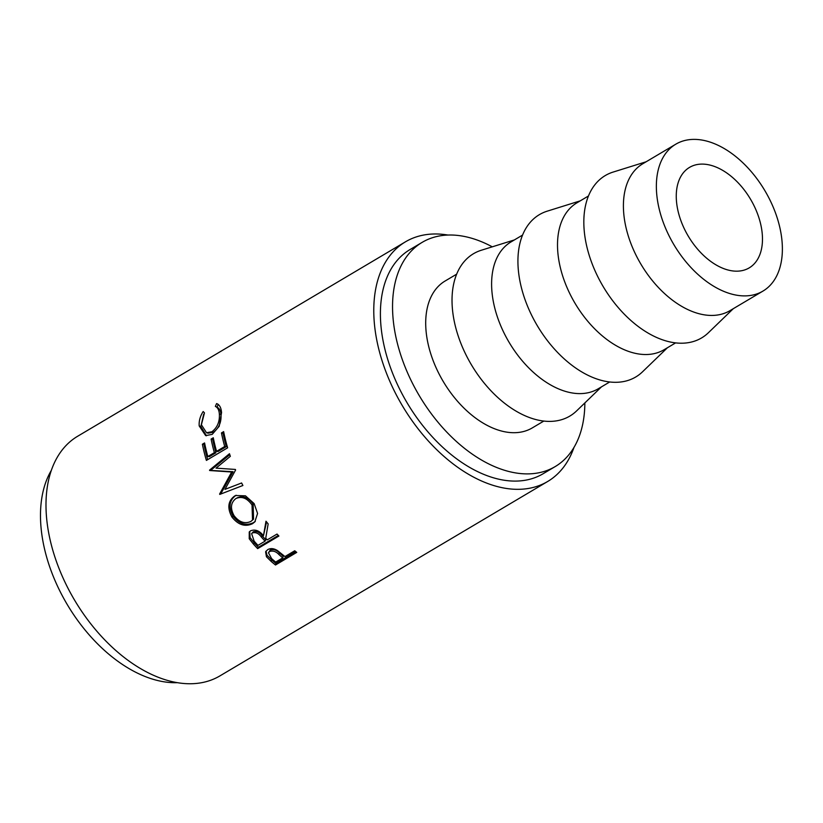 <?xml version="1.0" encoding="UTF-8"?>
<svg xmlns="http://www.w3.org/2000/svg" width="823" height="823" viewBox="0 0 823 823"><rect width="100%" height="100%" fill="white"/><g stroke="black" fill="none" stroke-linecap="round" stroke-linejoin="round"><path stroke-width="1.23" d="M705.064 164.24A58.433 36.191 -120.7 0 1 756.09 210.194A58.433 36.191 -120.7 0 1 749.177 267.897A58.433 36.191 -120.7 0 1 733.674 271.034A58.433 36.191 -120.7 0 1 682.648 225.08A58.433 36.191 -120.7 0 1 689.561 167.378A58.433 36.191 -120.7 0 1 705.064 164.24M740.278 295.683A85.407 52.898 -120.7 0 1 665.694 228.516A85.407 52.898 -120.7 0 1 675.796 144.19A85.407 52.898 -120.7 0 1 698.46 139.591A85.407 52.898 -120.7 0 1 773.044 206.758A85.407 52.898 -120.7 0 1 762.942 291.095A85.407 52.898 -120.7 0 1 740.278 295.683M762.942 291.095L729.991 310.641A85.407 52.898 -120.7 0 1 707.327 315.23A85.407 52.898 -120.7 0 1 632.743 248.062A85.407 52.898 -120.7 0 1 642.845 163.726L675.796 144.19M733.314 308.666L708.418 332.718A94.398 58.474 -120.7 0 1 676.578 342.985A94.398 58.474 -120.7 0 1 591.644 262.475A94.398 58.474 -120.7 0 1 613.135 172.069L646.178 161.761M675.611 342.893L664.079 349.724A85.407 52.898 -120.7 0 1 641.426 354.322A85.407 52.898 -120.7 0 1 566.841 287.145A85.407 52.898 -120.7 0 1 576.944 202.818L588.476 195.977M667.412 347.759L642.516 371.811A94.398 58.474 -120.7 0 1 610.676 382.078A94.398 58.474 -120.7 0 1 525.743 301.568A94.398 58.474 -120.7 0 1 547.233 211.161L580.266 200.843M609.709 381.975L598.177 388.816A85.407 52.898 -120.7 0 1 575.524 393.404A85.407 52.898 -120.7 0 1 500.94 326.237A85.407 52.898 -120.7 0 1 511.042 241.911L522.574 235.069M601.5 386.841L576.614 410.893A94.398 58.474 -120.7 0 1 544.775 421.17A94.398 58.474 -120.7 0 1 459.841 340.65A94.398 58.474 -120.7 0 1 481.332 250.243L514.365 239.935M543.808 421.067L532.275 427.909A85.407 52.898 -120.7 0 1 509.622 432.497A85.407 52.898 -120.7 0 1 435.038 365.33A85.407 52.898 -120.7 0 1 445.14 280.993L456.672 274.152M584.855 402.931A130.353 80.747 -120.7 0 1 555.206 466.569A130.353 80.747 -120.7 0 1 520.63 473.575A130.353 80.747 -120.7 0 1 406.788 371.05A130.353 80.747 -120.7 0 1 422.209 242.332A130.353 80.747 -120.7 0 1 456.786 235.327A130.353 80.747 -120.7 0 1 492.267 246.828M555.206 466.569L543.067 473.77A130.353 80.747 -120.7 0 1 508.491 480.776A130.353 80.747 -120.7 0 1 394.649 378.251A130.353 80.747 -120.7 0 1 410.07 249.534L422.209 242.332M275.499 565A139.344 86.312 -120.7 0 1 271.127 561.379L266.446 556.749L265.623 551.801L267.701 549.641C270.613 548.046 273.843 548.344 277.392 550.525L283.338 555.258A139.344 86.312 -120.7 0 0 284.933 556.585L294.737 550.772A139.344 86.312 -120.7 0 0 296.743 552.398L275.499 565L275.921 563.395A137.091 84.923 -120.7 0 1 271.621 559.835L267.022 555.268L265.994 551.132M257.661 548.632A139.344 86.312 -120.7 0 1 253.515 544.188L249.235 538.777L249.246 531.967L250.676 530.763C255.325 529.086 259.584 530.732 263.463 535.722L265.994 521.226A139.344 86.312 -120.7 0 0 268.154 523.901L265.726 538.242A139.344 86.312 -120.7 0 0 267.228 539.878L277.032 534.055A139.344 86.312 -120.7 0 0 278.904 536.03L257.661 548.632L258.371 547.285A137.091 84.923 -120.7 0 1 254.297 542.913L250.089 537.594L249.729 531.463M231.952 517.06C227.107 508.028 227.971 501.032 234.545 496.074L235.604 495.518L245.46 495.827L254.142 503.604L257.568 513.449L254.852 521.854L252.538 523.685C245.11 527.152 238.248 524.94 231.952 517.06L233.074 516.227C228.321 507.338 229.226 500.425 235.8 495.467L236.17 495.261M224.957 489.376L241.612 482.978L224.957 489.376L235.604 470.015A139.344 86.312 -120.7 0 1 235.368 469.439L216.038 468.143L230.347 456.312A139.344 86.312 -120.7 0 1 229.483 453.72L209.536 470.149A139.344 86.312 -120.7 0 0 209.67 470.519L231.685 472.011L219.607 494.047A139.344 86.312 -120.7 0 0 219.782 494.407L242.888 485.477M232.652 489.448L242.898 485.498A139.344 86.312 -120.7 0 1 241.612 482.978M206.388 460.407A139.344 86.312 -120.7 0 1 202.386 444.235L204.567 442.949A139.344 86.312 -120.7 0 0 207.828 456.528L214.361 452.65A139.344 86.312 -120.7 0 1 211.11 439.071L213.28 437.774A139.344 86.312 -120.7 0 0 216.542 451.364L224.71 446.519A139.344 86.312 -120.7 0 1 221.459 432.929L223.64 431.633A139.344 86.312 -120.7 0 0 227.632 447.805L206.388 460.407M206.532 432.733L208.096 433.186L213.548 432.188C218.969 428.032 221.459 422.158 221.006 414.586C220.687 410.718 219.36 408.259 217.015 407.19L218.26 404.391L216.603 403.568C219.535 404.71 221.181 407.735 221.541 412.642L219.185 426.304L212.2 434.369L205.668 435.614L199.207 425.923C198.827 420.995 200.154 416.201 203.168 411.531L204.464 412.858L201.398 424.781L206.532 432.733L211.923 431.756C217.344 427.579 219.823 421.643 219.36 413.948C219.031 410.019 217.704 407.498 215.359 406.397L216.603 403.568L217.303 403.856M573.97 447.434A139.344 86.312 -120.7 0 1 547.655 481.496A139.344 86.312 -120.7 0 1 510.692 488.985A139.344 86.312 -120.7 0 1 389.001 379.393A139.344 86.312 -120.7 0 1 405.482 241.808A139.344 86.312 -120.7 0 1 442.445 234.318A139.344 86.312 -120.7 0 1 448 235.049M547.655 481.496L219.875 675.92A139.344 86.312 -120.7 0 1 182.912 683.409A139.344 86.312 -120.7 0 1 61.221 573.816A139.344 86.312 -120.7 0 1 77.701 436.221L405.482 241.808M177.357 682.668A130.353 80.747 -120.7 0 1 168.561 682.39A130.353 80.747 -120.7 0 1 63.999 598.877A130.353 80.747 -120.7 0 1 51.386 470.283M211.923 431.756L213.548 432.188M219.36 413.948L221.006 414.586M215.359 406.397L217.015 407.19M206.45 435.768L200.853 426.561L203.703 414.195M199.207 425.923L200.853 426.561M202.386 444.235L204.804 444.101M207.828 456.528L209.381 456.652L215.914 452.773A137.091 84.923 -120.7 0 1 212.715 439.4L213.517 438.926M214.361 452.65L215.914 452.773M211.11 439.071L212.715 439.4M216.542 451.364L218.095 451.477L226.274 446.632A137.091 84.923 -120.7 0 1 223.064 433.268L223.866 432.785M224.71 446.519L226.274 446.632M221.459 432.929L223.064 433.268M207.684 459.635A137.091 84.923 -120.7 0 1 204.001 444.574M221.089 493.903A137.091 84.923 -120.7 0 1 220.934 493.584L233.094 471.733L211.161 470.437A137.091 84.923 -120.7 0 1 211.027 470.067L209.536 470.149M211.027 470.067L229.792 454.677M211.161 470.437L209.67 470.519M233.094 471.733L231.685 472.011M220.934 493.584L219.607 494.047M234.545 496.074L235.8 495.467M255.325 521.298L253.515 522.646C246.087 526.113 239.277 523.973 233.074 516.227M252.538 523.685L253.515 522.646M253.155 504.16L252.033 504.993C247.188 498.131 241.808 495.981 235.903 498.543C230.718 502.627 230.101 508.326 234.051 515.651C239.154 522.224 244.76 524.158 250.85 521.453L253.556 519.128L253.155 504.16C248.381 497.411 243.042 495.333 237.147 497.905M252.527 520.157L252.033 504.993M237.693 497.596L235.903 498.543M249.235 538.777L250.089 537.594M263.463 535.722L266.57 521.947M278.339 535.444L258.371 547.285M265.047 541.164L265.798 539.847L262.136 535.773C259.615 532.193 256.673 530.866 253.309 531.781L251.612 533.633L254.122 541.133A139.344 86.312 -120.7 0 0 257.969 545.371L265.047 541.164L261.323 537.018C258.761 533.386 255.788 532.018 252.424 532.934L253.309 531.781M252.424 532.934L251.612 533.633M266.446 556.749L267.022 555.268M295.776 551.616L275.921 563.395M282.752 557.881L283.215 556.297L279.439 553.015C276.682 550.001 273.617 549.003 270.242 550.042L268.463 552.778L271.621 558.622A139.344 86.312 -120.7 0 0 275.664 562.078L282.752 557.881L278.915 554.548C276.106 551.482 273.01 550.464 269.635 551.492L270.242 550.042M278.915 554.548L279.439 553.015M269.635 551.492L268.463 552.778M253.515 544.188L254.297 542.913M261.323 537.018L262.136 535.773M271.127 561.379L271.621 559.835"/></g></svg>
